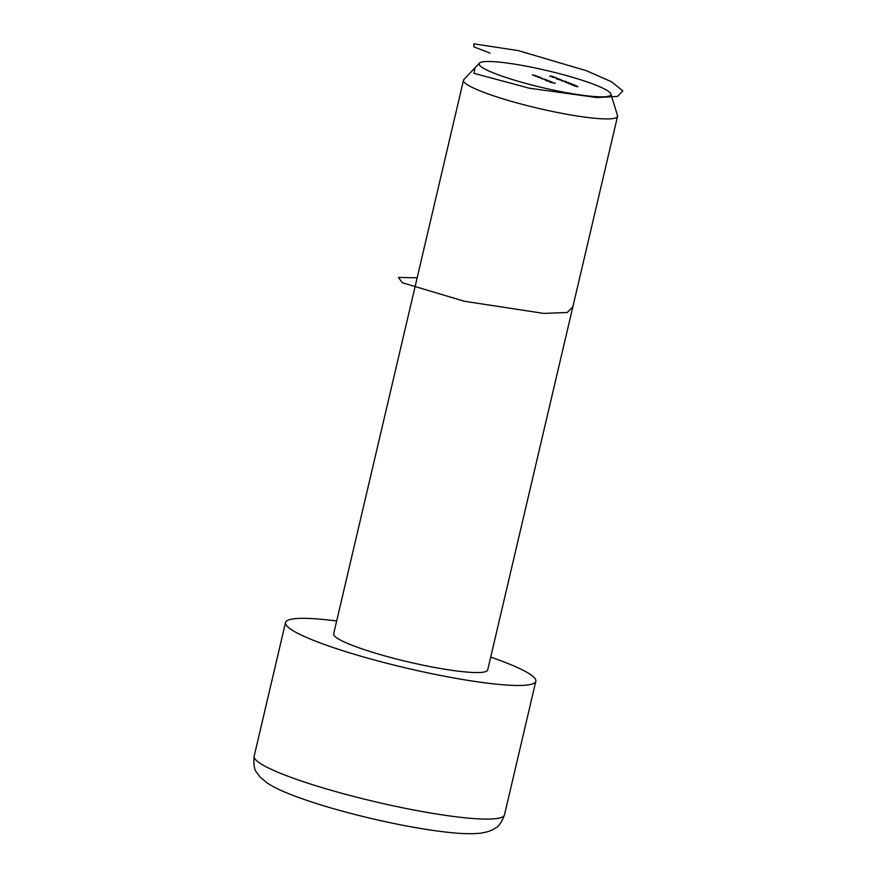<?xml version="1.0" encoding="UTF-8"?>
<svg xmlns="http://www.w3.org/2000/svg" width="877" height="877" viewBox="0 0 877 877"><rect width="100%" height="100%" fill="white"/><g stroke="black" fill="none" stroke-linecap="round" stroke-linejoin="round"><path stroke-width="1.32" d="M552.565 77.033L556.347 77.658L552.587 77.308M556.27 78.02L557.509 78.513L556.237 78.13M557.125 78.634L559.351 79.434L556.193 78.755M560.271 79.511L559.351 79.434M561.598 80.563L566.301 81.638L561.477 80.837M565.237 81.583L566.487 82.076L565.216 81.693M565.533 82.175L569.305 82.811L565.544 82.449M568.022 83.162L571.804 83.797L568.033 83.436M570.51 84.159L574.292 84.784L570.532 84.433M572.615 85.277L575.476 85.376L576.649 86.056L572.659 85.288M574.917 85.782L576.364 85.716L574.72 85.299M546.228 79.664L540.857 78.349L546.207 79.741M540.857 78.349L541.405 78.272M543.433 78.963L542.874 79.127M545.121 80.004L548.487 80.541L545.505 80.191M555.196 83.227L549.978 82.252L555.185 83.304M595.889 85.146A67.693 8.814 13.2 0 0 526.068 66.148A67.693 8.814 13.2 0 0 479.445 63.111A67.693 8.814 13.2 0 0 542.984 87.755A67.693 8.814 13.2 0 0 610.863 93.938A67.693 8.814 13.2 0 0 595.889 85.146M551.83 82.35L548.98 81.418L552.039 82.054M550.252 81.265L546.218 80.783L550.241 81.342M537.831 77.11L541.219 77.658L538.237 77.308M538.96 76.77L535.123 76.08L538.938 76.858M535.123 76.08L535.683 75.981M536.209 75.685L532.383 74.984L536.198 75.762M532.383 74.984L532.942 74.885M577.921 86.801L574.292 85.913L577.921 86.801M561.368 79.939L557.947 79.456L561.335 80.037M550.646 76.069L552.872 76.858L549.715 76.189M553.793 76.946L552.872 76.858M490.703 657.125A128.546 16.729 -166.8 0 1 535.825 681.254A128.546 16.729 -166.8 0 1 451.151 677.482A128.546 16.729 -166.8 0 1 314.021 640.55A128.546 16.729 -166.8 0 1 285.518 622.538A128.546 16.729 -166.8 0 1 336.658 620.993M463.505 80.202L333.655 633.83A79.105 10.294 13.2 0 0 351.195 644.913A79.105 10.294 13.2 0 0 435.584 667.638A79.105 10.294 13.2 0 0 487.689 669.962L617.54 116.334A79.105 10.294 -166.8 0 1 565.435 114.01A79.105 10.294 -166.8 0 1 481.045 91.285A79.105 10.294 -166.8 0 1 463.505 80.202A79.105 10.294 -166.8 0 1 463.9 79.489L479.445 63.111M610.863 93.938L617.496 115.523A79.105 10.294 -166.8 0 1 617.54 116.334M551.458 82.219L549.66 81.506L551.447 82.285M546.042 79.982L548.125 80.498L545.834 80.311M538.774 77.099L540.857 77.614L538.566 77.428M572.999 85.146L574.282 85.475L573.021 85.42M561.927 80.267L559.252 79.686L561.916 80.333M557.443 78.667L559.921 79.193L556.566 78.886M559.044 79.39L559.921 79.193M550.953 76.102L553.442 76.617L550.087 76.321M552.554 76.825L553.442 76.617M490.002 53.102L473.909 46.876L473.887 43.85L518.285 50.614L586.592 70.774L611.664 81.835L622.834 90.901L617.594 96.404L596.996 97.555L529.324 88.215L473.931 73.328L474.994 67.803M572.9 306.676L567.276 312.486L543.828 313.407L464.47 301.293L402.225 282.701L398.454 277.472L417.156 277.79M285.518 622.538L254.166 756.182A128.546 16.729 13.2 0 0 282.679 774.194A128.546 16.729 13.2 0 0 419.809 811.115A128.546 16.729 13.2 0 0 504.483 814.886L535.825 681.254M504.483 814.886C501.545 822.516 498.377 827 494.99 828.337C492.129 830.519 487.36 832.13 480.695 833.15C471.969 834.126 460.721 833.808 446.93 832.196C424.808 829.686 399.517 825.104 371.059 818.449C338.818 810.808 311.883 802.762 290.254 794.321C280.87 790.659 273.24 786.921 267.353 783.106L260.239 777.208L256.687 772.44C254.242 769.743 253.409 764.316 254.166 756.182"/></g></svg>
